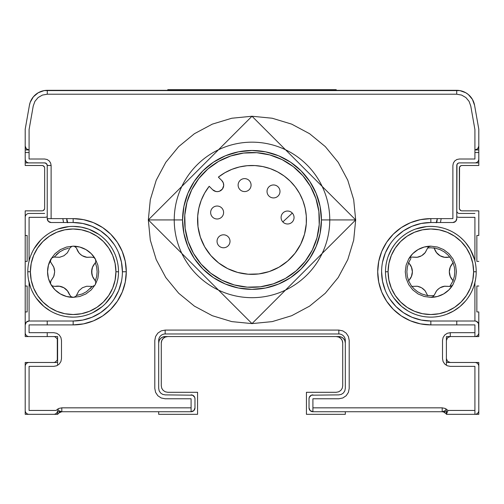 <?xml version="1.0" encoding="UTF-8"?>
<svg xmlns="http://www.w3.org/2000/svg" width="504" height="504" viewBox="0 0 504 504"><rect width="100%" height="100%" fill="white"/><g stroke="black" fill="none" stroke-linecap="round" stroke-linejoin="round"><path stroke-width="0.76" d="M29.087 149.94A3.887 3.887 0 0 1 25.2 146.053L26.34 148.8L29.087 149.94L25.2 149.94M478.8 146.053A3.887 3.887 0 0 1 474.913 149.94L478.8 149.94L474.913 149.94L477.66 148.8L478.8 146.053M47.282 90.323L47.282 94.21L456.719 94.21L456.719 90.323L47.282 90.323A18.144 18.144 0 0 0 29.415 105.317A18.144 18.144 0 0 1 47.282 90.323A18.144 18.144 0 0 0 29.415 105.317L25.2 129.207L25.2 152.529L29.087 152.529L25.2 152.529L25.2 165.495L42.046 165.495L25.2 165.495L25.2 152.529L25.2 162.899L44.642 162.899L25.2 162.899L25.2 129.207L29.415 105.317L30.227 102.262L33.384 96.806L38.209 92.755L44.131 90.6L459.869 90.6L465.791 92.755L468.38 94.569L472.431 99.395L474.585 105.317L478.8 129.207L474.585 105.317A18.144 18.144 0 0 0 456.719 90.323A18.144 18.144 0 0 1 474.585 105.317M437.27 218.629L436.244 222.787M67.757 222.787L66.73 218.629M42.046 165.495L43.042 165.69L42.046 165.495A2.589 2.589 0 0 1 44.642 168.084L44.642 208.259L44.642 168.084M44.642 208.259L44.44 209.254L44.642 208.259A2.589 2.589 0 0 1 42.046 210.855L25.2 210.855L42.046 210.855M25.2 235.475L25.2 210.855L25.2 235.475L27.147 235.475L27.147 261.393L25.2 261.393L27.147 261.393L27.147 235.475L25.2 235.475M27.147 286.02L27.147 311.938L25.2 311.938L25.2 336.565L25.2 311.938L27.147 311.938L27.147 286.02L25.2 286.02L27.147 286.02M47.231 336.565L47.231 332.678L47.231 336.565L57.601 336.565L25.2 336.565L57.601 336.565L57.601 362.483L25.2 362.483L57.601 362.483L57.601 336.565L57.601 365.331M25.2 414.326L25.2 362.483L25.2 414.326L57.601 414.326L25.2 414.326M57.601 411.73L57.601 414.326L57.601 411.73L61.803 411.73L57.601 411.73M158.691 414.326L158.691 411.73L158.691 414.326L197.568 414.326L158.691 414.326M197.568 392.295L197.568 414.326L197.568 392.295L167.763 392.295L165.281 391.797L163.176 390.392L161.771 388.294L161.28 385.812L161.28 343.041L161.28 385.812L161.771 388.294L163.176 390.392M163.176 338.461L165.281 337.056L163.176 338.461L161.771 340.565L161.28 343.041A6.483 6.483 0 0 1 167.763 336.565L165.281 337.056L167.763 336.565M340.824 338.461L342.229 340.565L340.824 338.461L338.719 337.056L336.237 336.565A6.483 6.483 0 0 1 342.72 343.041L342.72 385.812L342.229 388.294L340.824 390.392L338.719 391.797L336.237 392.295L306.432 392.295L306.432 414.326L345.309 414.326L345.309 411.73L345.309 414.326L306.432 414.326L306.432 392.295M345.309 388.401L345.309 340.452L345.309 388.401L344.818 390.884L343.413 392.988L341.309 394.393L338.833 394.884L311.422 395.18L309.317 397.284L309.021 398.771L309.021 407.843L310.162 410.596L312.915 411.73L442.197 411.73A3.887 3.887 0 0 1 444.944 412.87A3.887 3.887 0 0 0 442.197 411.73L446.399 411.73L446.399 414.326L478.8 414.326L478.8 362.483L446.399 362.483L446.399 336.565L478.8 336.565L478.8 311.938L476.853 311.938L476.853 286.02L478.8 286.02L476.853 286.02L476.853 311.938L478.8 311.938L478.8 336.565L474.913 336.565L474.913 332.678L450.286 332.678L450.286 336.565L474.913 336.565A3.887 3.887 0 0 0 478.8 332.678L478.504 323.411L476.4 321.306L474.913 321.01L474.913 282.53M461.954 210.855L478.8 210.855L478.8 235.475L476.853 235.475L476.853 261.393L478.8 261.393L476.853 261.393L476.853 235.475L478.8 235.475L478.8 210.855L461.954 210.855A2.589 2.589 0 0 1 459.358 208.259L459.358 168.084A2.589 2.589 0 0 1 461.954 165.495L478.8 165.495L478.8 152.529L474.913 152.529L478.8 152.529L478.8 162.899L459.358 162.899A2.589 2.589 0 0 0 456.769 165.495L456.769 216.789L456.769 165.495A2.589 2.589 0 0 1 459.358 162.899L478.8 162.899L478.8 129.207L478.8 152.529L474.913 152.529M460.958 210.653L459.56 209.254L459.358 208.259L459.56 167.095L460.958 165.69L461.954 165.495L478.8 165.495L478.8 152.529M66.944 221.407L66.673 218.629L67.215 222.516M342.72 343.041L342.229 340.565L342.72 343.041L342.72 385.812M90.103 288.716L92.087 286.467L86.474 291.696L82.328 293.914L76.419 295.514M54.218 257.059L59.831 251.83L63.977 249.612L68.475 248.252M434.114 295.514L430.851 295.741L426.17 295.281L421.672 293.914L417.526 291.696L413.897 288.716L410.911 285.081L408.7 280.942L407.333 276.444L406.873 271.763L407.333 267.089L408.7 262.59L410.911 258.445M435.525 248.252L430.851 247.785L427.581 248.012L430.851 247.785L435.525 248.252L440.024 249.612L444.169 251.83L447.804 254.81L450.784 258.445L453.001 262.59L454.362 267.089L454.822 271.763L454.362 276.444L453.001 280.942L449.782 286.467M459.56 209.254L459.358 208.259M460.958 165.69L461.954 165.495M437.327 218.629L436.785 222.516M43.042 165.69L44.44 167.095M44.44 209.254L43.042 210.653M340.824 390.392L338.719 391.797L336.237 392.295M446.525 414.03L443.684 412.026L442.197 411.73L442.197 407.843L312.915 407.843L312.915 411.73A3.887 3.887 0 0 1 309.021 407.843A3.887 3.887 0 0 0 312.915 411.73L446.399 411.73L446.399 414.326L478.8 414.326L478.8 362.483L446.399 362.483L446.399 336.565L450.286 336.565L446.399 336.565L446.399 365.331M56.196 254.81L59.831 251.83L63.977 249.612M95.3 262.59L96.667 267.089L97.127 271.763L96.667 276.444L95.3 280.942M86.474 291.696L82.328 293.914M450.784 258.445L453.001 262.59L454.362 267.089L454.822 271.763M421.672 293.914L417.526 291.696M413.897 288.716L410.911 285.081M47.231 321.01L47.231 324.897L47.231 321.01M53.714 414.326A3.887 3.887 0 0 0 57.601 410.439A3.887 3.887 0 0 1 53.714 414.326L57.601 414.326L59.056 412.87A3.887 3.887 0 0 1 61.803 411.73L61.803 411.73A3.887 3.887 0 0 0 59.056 412.87L61.803 411.73L191.085 411.73L193.838 410.596L194.979 407.843L194.979 398.771L194.683 397.284L192.578 395.18L165.167 394.884L162.691 394.393L160.587 392.988L159.182 390.884L158.691 388.401L158.691 340.452L158.691 388.401M158.691 343.041A6.483 6.483 0 0 1 165.167 336.565A6.483 6.483 0 0 0 158.691 343.041L159.182 340.565L160.587 338.461L162.691 337.056L165.167 336.565L338.833 336.565L165.167 336.565M338.833 336.565A6.483 6.483 0 0 1 345.309 343.041A6.483 6.483 0 0 0 338.833 336.565L341.309 337.056L343.413 338.461L344.818 340.565L345.309 343.041M29.087 152.529L25.2 152.529M44.642 162.899L46.475 163.661L47.231 165.495A2.589 2.589 0 0 0 44.642 162.899L29.087 162.899A3.887 3.887 0 0 1 25.2 159.012L25.2 129.547L25.2 159.012A3.887 3.887 0 0 0 29.087 162.899L44.642 162.899A2.589 2.589 0 0 1 47.231 165.495L47.231 218.629A3.887 3.887 0 0 0 51.118 222.516L48.371 221.376L47.231 218.629L47.231 165.495L51.118 165.495L51.118 218.629L51.118 165.495L50.627 163.012L49.222 160.908L47.118 159.503L44.642 159.012L29.087 159.012L29.087 129.547L33.239 105.991L34.934 101.342L38.115 97.549L42.405 95.073L47.282 94.21L456.719 94.21L461.595 95.073L465.885 97.549L469.066 101.342L470.761 105.991L474.913 129.547L474.913 159.012L459.358 159.012L456.882 159.503L454.778 160.908L453.373 163.012L452.882 165.495L452.882 218.629L430.851 218.629A53.134 53.134 0 0 0 377.71 271.763A53.134 53.134 0 0 0 430.851 324.897L430.851 321.01A49.247 49.247 0 0 1 381.597 271.763A49.247 49.247 0 0 1 430.851 222.516L430.851 218.629L420.481 219.649L410.514 222.673L401.329 227.581L393.277 234.19L386.669 242.241L381.755 251.427L378.731 261.4L377.71 271.763L378.731 282.133L381.755 292.099L386.669 301.285L393.277 309.336L401.329 315.945L410.514 320.853L420.481 323.877L430.851 324.897L474.913 324.897L474.913 332.678L450.286 332.678L447.313 333.27L444.793 334.952L443.104 337.478L442.512 340.452L442.512 358.596L443.104 361.57L444.793 364.096L447.313 365.778L450.286 366.37L474.913 366.37L474.913 410.439L448.012 410.439L446.399 414.326M57.765 408.971L58.741 410.596L61.488 411.73M442.512 411.73L445.259 410.596L446.235 408.971M456.769 324.897L456.769 321.01M456.769 210.88L456.769 218.629A3.887 3.887 0 0 1 452.882 222.516L430.851 222.516L452.882 222.516A3.887 3.887 0 0 0 456.769 218.629L456.964 164.499L458.369 163.094L459.358 162.899L474.913 162.899L459.358 162.899M441.17 218.629L440.458 222.516M63.542 222.516L62.83 218.629M471.58 98.059L470.616 96.806M462.924 91.419L459.869 90.6M33.384 96.806L31.569 99.395M338.833 333.969L165.167 333.969A6.483 6.483 0 0 0 158.691 340.452A6.483 6.483 0 0 1 165.167 333.969L338.833 333.969A6.483 6.483 0 0 1 345.309 340.452A6.483 6.483 0 0 0 338.833 333.969L338.833 330.082L342.802 330.876L346.166 333.119L348.409 336.483L349.203 340.452L349.203 388.401L348.409 392.37L346.166 395.734L342.802 397.984L338.833 398.771L312.915 398.771L312.915 407.843L442.197 407.843L445.171 408.435L448.012 410.439L474.913 410.439L474.913 414.326A3.887 3.887 0 0 0 478.8 410.439L478.8 366.37A3.887 3.887 0 0 0 474.913 362.483L450.286 362.483L447.539 361.343L446.399 358.596M446.399 340.452L447.539 337.705L450.286 336.565M44.642 336.565L53.714 336.565L55.201 336.861L57.305 338.965L57.305 360.083L55.201 362.187L53.714 362.483L29.087 362.483A3.887 3.887 0 0 0 25.2 366.37L25.2 410.439A3.887 3.887 0 0 0 29.087 414.326L57.601 414.326M417.148 286.222L412.801 286.385L417.337 286.247L421.615 287.759L425.061 290.707L427.209 294.708L425.174 290.852M420.563 287.217L417.967 286.367M424.645 290.222L422.604 288.389M408.505 262.439L409.16 263.441A12.367 12.367 0 0 1 409.16 280.085L411.396 276.595L412.379 271.769L411.396 266.931L409.16 263.441L411.548 267.303L412.379 271.763L411.548 276.224L408.505 281.087M450.097 257.078L448.9 257.147A12.367 12.367 0 0 1 434.486 248.825L436.388 252.504L440.08 255.767L444.755 257.336L448.9 257.147L444.364 257.279L440.08 255.767L436.634 252.819L433.944 247.754M417.337 257.279L411.755 257.065L409.55 257.935L408.681 258.968A25.597 25.597 0 0 1 430.851 246.166L428.841 246.739L427.946 247.508L425.061 252.819M424.645 253.31L422.604 255.137M420.563 256.316L417.967 257.166M411.604 286.448L412.801 286.385M427.209 294.708L427.751 295.772M444.364 286.247L449.94 286.461L452.145 285.592L453.014 284.565A25.597 25.597 0 0 1 430.851 297.36L432.854 296.793L434.486 294.708A12.367 12.367 0 0 1 434.486 294.701L436.634 290.707L439.097 288.389M441.132 287.217L443.728 286.367M453.191 281.087L450.148 276.224L449.316 271.763L450.148 267.303L453.191 262.439M434.486 294.708L436.388 291.022L437.989 289.277A12.367 12.367 0 0 1 437.995 289.277L440.08 287.759A12.367 12.367 0 0 1 444.761 286.19L448.9 286.385A12.367 12.367 0 0 1 448.9 286.385L448.894 286.385M440.087 287.759L444.755 286.19M86.663 257.279L91.199 257.147L87.06 257.336A12.367 12.367 0 0 1 76.791 248.825L78.939 252.819M87.06 257.336L82.391 255.774L80.3 254.255L78.693 252.504L76.337 247.88L74.479 246.406L73.149 246.166A25.597 25.597 0 0 1 95.319 258.968L95.81 261.28L95.495 262.439L92.604 266.937L91.892 269.199L91.892 274.334L92.604 276.595L94.84 280.085L92.604 276.595L91.621 271.769L92.604 266.931L94.84 263.441A12.367 12.367 0 0 0 94.84 280.085L95.81 282.246L95.319 284.565L94.563 285.491L92.396 286.448L86.663 286.247L82.385 287.759L78.939 290.707L76.249 295.772L75.405 296.623L73.149 297.36A25.597 25.597 0 0 1 50.986 258.968L50.476 260.99L50.69 262.149L53.701 266.937L54.684 271.763L53.701 276.595L50.873 280.948L50.526 283.292L50.986 284.565L52.479 286.014L55.1 286.385A12.367 12.367 0 0 1 69.514 294.701L67.366 290.707M59.636 286.247L55.1 286.385L59.245 286.19L63.913 287.759L67.612 291.022L69.514 294.708A12.367 12.367 0 0 0 55.1 286.385L59.245 286.19L63.913 287.759L67.612 291.022L70.736 296.497L73.149 297.36L66.528 296.491L60.354 293.933L55.056 289.863L50.986 284.565L48.428 278.391L47.559 271.763L48.428 265.142L51.742 258.035L53.903 257.078L59.636 257.279L63.92 255.767L67.366 252.819L70.056 247.754L71.965 246.355L73.149 246.166L79.777 247.042L85.951 249.6L91.249 253.663L95.319 258.968L93.826 257.512L91.199 257.147M114.099 244.402L107.976 236.943L100.51 230.813L91.999 226.264L82.757 223.461L73.149 222.516L51.118 222.516A3.887 3.887 0 0 1 47.231 218.629L73.149 218.629L83.519 219.649L93.486 222.673L102.671 227.581L110.722 234.19L117.331 242.241L122.245 251.427L125.269 261.4L126.29 271.763L125.269 282.133L122.245 292.099L117.331 301.285L110.722 309.336L102.671 315.945L93.486 320.853L83.519 323.877L73.149 324.897A53.134 53.134 0 0 0 126.29 271.763L122.403 271.763A49.247 49.247 0 0 1 73.149 321.01L73.149 324.897L29.087 324.897L29.087 332.678L53.714 332.678L56.687 333.27L59.207 334.952L60.896 337.478L61.488 340.452L61.488 358.596L60.896 361.57L59.207 364.096L56.687 365.778L53.714 366.37L29.087 366.37L29.087 410.439L55.988 410.439L58.829 408.435L61.803 407.843L61.803 411.73L191.085 411.73A3.887 3.887 0 0 0 194.979 407.843A3.887 3.887 0 0 1 191.085 411.73L191.085 407.843L61.803 407.843L191.085 407.843L191.085 398.771L165.167 398.771L161.198 397.984L157.834 395.734L155.591 392.37L154.797 388.401L154.797 340.452L155.591 336.483L157.834 333.119L161.198 330.876L165.167 330.082L165.167 333.969M51.118 222.516L73.149 222.516A49.247 49.247 0 0 1 122.403 271.763L121.451 262.156L118.654 252.92M329.761 219.927L355.679 219.927L252 323.606L148.321 219.927L174.239 219.927A77.761 77.761 0 0 1 252 142.166A77.761 77.761 0 0 1 329.761 219.927A77.761 77.761 0 0 0 252 142.166A77.761 77.761 0 0 0 174.239 219.927L182.574 219.927A69.426 69.426 0 0 1 252 150.494A69.426 69.426 0 0 1 321.426 219.927L329.761 219.927L321.426 219.927L320.09 206.382L316.14 193.353L309.727 181.352L301.09 170.831L290.569 162.2L278.567 155.78L265.545 151.83L252 150.494L238.455 151.83L225.433 155.78L213.431 162.2L202.91 170.831L194.273 181.352L187.86 193.353L183.91 206.382L182.574 219.927L183.91 233.465L187.86 246.494L194.273 258.495L202.91 269.016L213.431 277.647L225.433 284.067L238.455 288.017L252 289.353L265.545 288.017L278.567 284.067L290.569 277.647L301.09 269.016L309.727 258.495L316.14 246.494L320.09 233.465L321.426 219.927A69.426 69.426 0 0 1 252 289.353A69.426 69.426 0 0 1 182.574 219.927L174.239 219.927A77.761 77.761 0 0 0 252 297.681A77.761 77.761 0 0 0 329.761 219.927A77.761 77.761 0 0 1 252 297.681A77.761 77.761 0 0 1 174.239 219.927L148.321 219.927L252 116.241L355.679 219.927L329.761 219.927M53.714 336.565L29.087 336.565A3.887 3.887 0 0 1 25.2 332.678L25.2 217.331A3.887 3.887 0 0 1 29.087 213.444L44.642 213.444L29.087 213.444A3.887 3.887 0 0 0 25.2 217.331L25.2 332.678M25.2 324.897A3.887 3.887 0 0 1 29.087 321.01L26.34 322.151L25.2 324.897M47.231 216.789A6.483 6.483 0 0 1 44.642 217.331L29.087 217.331L29.087 260.996M29.087 282.53L29.087 321.01L73.149 321.01L82.757 320.065L91.999 317.262L100.51 312.713L107.976 306.589M114.099 299.124L118.654 290.613L121.451 281.371M122.403 271.763L126.29 271.763A53.134 53.134 0 0 0 73.149 218.629L73.149 222.516A49.247 49.247 0 0 1 122.403 271.763A49.247 49.247 0 0 1 73.149 321.01L29.087 321.01M459.358 213.444L474.913 213.444L459.358 213.444A2.589 2.589 0 0 1 456.769 210.855A2.589 2.589 0 0 0 459.358 213.444M456.769 165.495L456.769 210.855M474.913 260.996L474.913 217.331L459.358 217.331A6.483 6.483 0 0 1 456.769 216.789M456.769 218.629L455.629 221.376L452.882 222.516M430.851 222.516L421.243 223.461L412.001 226.264L403.49 230.813L396.024 236.943M389.907 244.39L385.346 252.92L382.549 262.156M381.597 271.744L382.549 281.371L385.346 290.613M389.901 299.124L396.024 306.589L403.49 312.713L412.001 317.262L421.243 320.065L430.851 321.01L474.913 321.01L430.851 321.01M474.913 321.01A3.887 3.887 0 0 1 478.8 324.897L478.8 332.678M447.092 412.65A3.887 3.887 0 0 1 446.399 410.439A3.887 3.887 0 0 0 447.092 412.65M309.021 398.771A3.887 3.887 0 0 1 312.915 394.884A3.887 3.887 0 0 0 309.021 398.771L309.021 407.843M338.833 330.082L165.167 330.082L338.833 330.082M191.085 394.884A3.887 3.887 0 0 1 194.979 398.771A3.887 3.887 0 0 0 191.085 394.884M194.979 398.771L194.979 407.843M355.679 219.927L353.688 240.15L347.785 259.598L338.209 277.528L325.313 293.24L309.601 306.13L291.677 315.712L272.229 321.609L252 323.606L231.771 321.609L212.323 315.712L194.399 306.13L178.687 293.24L165.791 277.528L156.215 259.598L150.312 240.15L148.321 219.927L150.312 199.697L156.215 180.249L165.791 162.319L178.687 146.614L194.399 133.718L212.323 124.135L231.771 118.238L252 116.241L272.229 118.238L291.677 124.135L309.601 133.718L325.313 146.614L338.209 162.319L347.785 180.249L353.688 199.697L355.679 219.927M57.601 358.596L57.601 340.452M478.8 129.547L478.8 159.012L478.8 129.547M478.8 159.012A3.887 3.887 0 0 1 474.913 162.899A3.887 3.887 0 0 0 478.8 159.012M184.779 215.151A67.391 67.391 0 0 1 256.769 152.699A67.391 67.391 0 0 1 319.221 224.696A67.391 67.391 0 0 0 256.769 152.699A67.391 67.391 0 0 0 184.779 215.151L185.138 228.362L188.068 241.24L193.454 253.304L201.09 264.083L210.685 273.168L221.867 280.205L234.209 284.924L247.231 287.148L260.436 286.789L273.319 283.853L285.377 278.466L296.163 270.831L305.241 261.236L312.278 250.06L317.003 237.718L319.221 224.696L318.862 211.491L315.932 198.607L310.546 186.543L302.91 175.764L293.315 166.679L282.133 159.642L269.791 154.923L256.769 152.699L243.564 153.065L230.681 155.994L218.623 161.381L207.837 169.016L198.759 178.611L191.722 189.794L186.997 202.129L184.779 215.151A67.391 67.391 0 0 0 247.231 287.148A67.391 67.391 0 0 0 319.221 224.696A67.391 67.391 0 0 1 247.231 287.148A67.391 67.391 0 0 1 184.779 215.151M197.7 216.09A54.432 54.432 0 0 0 204.706 246.866M218.648 262.943A54.432 54.432 0 0 0 237.623 272.425L227.663 268.613L218.629 262.93L210.88 255.591L204.712 246.884A54.432 54.432 0 0 0 210.874 255.585M210.893 255.604A54.432 54.432 0 0 0 218.616 262.918M248.17 274.22A54.432 54.432 0 0 0 258.804 273.93L248.144 274.22L237.63 272.425A54.432 54.432 0 0 0 248.126 274.22M258.823 273.924A54.432 54.432 0 0 0 278.945 267.221M278.983 267.202A54.432 54.432 0 0 0 287.658 261.047L278.964 267.208L269.218 271.562L258.81 273.93M287.677 261.034A54.432 54.432 0 0 0 294.991 253.31M295.016 253.273A54.432 54.432 0 0 0 306.293 223.795M231.897 169.338A54.432 54.432 0 0 0 218.364 177.124A54.432 54.432 0 0 1 306.293 223.776A54.432 54.432 0 0 1 248.144 274.22A54.432 54.432 0 0 1 209.204 186.291A54.432 54.432 0 0 0 197.707 216.046L198.878 208.064L201.222 200.321L204.687 193.007L209.204 186.291L212.65 189.737A6.483 6.483 0 0 0 215.857 191.488L217.697 191.621A6.483 6.483 0 0 0 217.703 191.614L219.498 191.224A6.483 6.483 0 0 0 219.498 191.224L222.422 189.038A6.483 6.483 0 0 0 223.694 185.611A6.483 6.483 0 0 1 212.65 189.737L215.857 191.488M306.3 223.751A54.432 54.432 0 0 0 305.153 208.202M305.141 208.139A54.432 54.432 0 0 0 302.917 200.674M295.325 186.971A54.432 54.432 0 0 0 290.147 181.094L295.325 186.971L299.609 193.536L302.91 200.655L305.147 208.171L306.287 215.933L306.293 223.776L304.498 234.297L300.686 244.264L295.004 253.292L287.671 261.041M290.128 181.075A54.432 54.432 0 0 0 284.174 176.016L290.134 181.087M284.143 175.997A54.432 54.432 0 0 0 270.364 168.683M270.308 168.664A54.432 54.432 0 0 0 255.037 165.577M254.961 165.57A54.432 54.432 0 0 0 239.431 166.963M221.81 180.571A6.483 6.483 0 0 1 223.694 185.611L223.303 182.889L221.81 180.571L218.364 177.124L224.866 172.74L231.928 169.325L239.413 166.969A54.432 54.432 0 0 0 231.966 169.312M222.422 189.038L223.694 185.611M239.413 166.969L247.155 165.709L254.999 165.577L262.779 166.572L270.333 168.67L277.509 171.839L284.155 176.009M204.712 246.884L200.365 237.145L197.996 226.737L197.707 216.071M279.808 192.956A6.483 6.483 0 0 1 271.99 197.738A6.483 6.483 0 0 1 267.208 189.92A6.483 6.483 0 0 1 275.026 185.138A6.483 6.483 0 0 1 279.808 192.956M211.132 214.988A6.483 6.483 0 0 1 214.647 206.52A6.483 6.483 0 0 1 223.108 210.036A6.483 6.483 0 0 1 219.599 218.503A6.483 6.483 0 0 1 211.132 214.988M248.472 190.292A6.483 6.483 0 0 1 239.406 188.975A6.483 6.483 0 0 1 240.723 179.903A6.483 6.483 0 0 1 249.789 181.219A6.483 6.483 0 0 1 248.472 190.292M228.904 244.906A6.483 6.483 0 0 1 219.908 246.67A6.483 6.483 0 0 1 218.144 237.674A6.483 6.483 0 0 1 227.14 235.91A6.483 6.483 0 0 1 228.904 244.906M282.832 221.93A6.483 6.483 0 0 0 291.992 222.251A6.483 6.483 0 0 0 292.314 213.091L282.832 221.93L292.314 213.091A6.483 6.483 0 0 0 283.16 212.77A6.483 6.483 0 0 0 282.832 221.93M27.789 271.763L30.385 271.763A42.771 42.771 0 0 1 73.149 228.999A42.771 42.771 0 0 1 115.92 271.763L118.509 271.763A45.36 45.36 0 0 0 73.149 226.403A45.36 45.36 0 0 0 27.789 271.763A45.36 45.36 0 0 1 73.149 226.403A45.36 45.36 0 0 1 118.509 271.763A45.36 45.36 0 0 1 73.149 317.123A45.36 45.36 0 0 1 27.789 271.763A45.36 45.36 0 0 0 73.149 317.123A45.36 45.36 0 0 0 118.509 271.763L115.92 271.763L115.101 263.422L112.663 255.396L108.713 248.006L103.396 241.523L96.913 236.206L89.517 232.249L81.497 229.818L73.149 228.999L64.808 229.818L56.788 232.249L49.392 236.206L42.909 241.523L37.592 248.006L33.642 255.396L31.204 263.422L30.385 271.763L31.204 280.111L33.642 288.131L37.592 295.527L42.909 302.003L49.392 307.327L56.788 311.277L64.808 313.709L73.149 314.534L81.497 313.709L89.517 311.277L96.913 307.327L103.396 302.003L108.713 295.527L112.663 288.131L115.101 280.111L115.92 271.763A42.771 42.771 0 0 1 73.149 314.534A42.771 42.771 0 0 1 30.385 271.763L27.789 271.763M29.345 259.995L28.533 263.605M31.84 253.039L30.574 256.114M40.736 240.036L34.014 248.837M47.162 234.587L44.213 236.83M53.537 230.863L50.595 232.407M68.714 226.624L57.91 229.043M88.666 229.137L81.169 227.121L73.439 226.403M98.765 234.328L88.937 229.238M105.248 239.715L102.526 237.201M110.023 245.347L107.995 242.72M114.276 252.624L112.581 249.335M116.84 259.554L115.825 256.385M53.852 267.303L51.465 263.441L53.701 266.937L54.684 271.763L53.701 276.595L51.465 280.085L53.852 276.224M79.355 253.31L81.39 255.131M83.431 256.309L86.033 257.166M94.84 263.441L92.453 267.303L91.621 271.763L92.453 276.224L94.84 280.085M72.305 297.266L71.902 297.152M71.196 296.818L70.825 296.572M66.95 290.216L64.915 288.395M62.874 287.217L60.272 286.36M50.646 283.777L50.545 283.374M50.476 282.599L50.507 282.152M50.696 281.364L50.841 281.024M54.067 275.619L54.684 271.763M54.627 270.591L54.067 267.908M74 246.261L74.397 246.38M75.109 246.708L75.48 246.96M95.319 258.968L97.877 265.142L98.746 271.763L97.877 278.391L95.319 284.565L91.249 289.863L85.951 293.933L79.777 296.491L73.149 297.36M50.986 258.968L55.056 253.663L60.354 249.6L66.528 247.042L73.149 246.166M116.96 283.538L117.772 279.922M114.465 290.487L115.725 287.412M105.569 303.49L112.291 294.695M92.767 312.663L102.085 306.697M84.861 315.586L88.395 314.483M77.591 316.909L80.886 316.462M69.168 316.947L72.866 317.123M61.885 315.706L65.136 316.411M53.953 312.858L57.368 314.288M43.993 306.514L50.35 310.974M36.275 298.179L43.772 306.325M32.029 290.902L33.724 294.191M28.482 279.638L30.479 287.141M385.491 271.763L388.08 271.763A42.771 42.771 0 0 1 430.851 228.999A42.771 42.771 0 0 1 473.615 271.763L476.211 271.763A45.36 45.36 0 0 0 430.851 226.403A45.36 45.36 0 0 0 385.491 271.763A45.36 45.36 0 0 1 430.851 226.403A45.36 45.36 0 0 1 476.211 271.763A45.36 45.36 0 0 1 430.851 317.123A45.36 45.36 0 0 1 385.491 271.763A45.36 45.36 0 0 0 430.851 317.123A45.36 45.36 0 0 0 476.211 271.763L473.615 271.763A42.771 42.771 0 0 1 430.851 314.534A42.771 42.771 0 0 1 388.08 271.763L385.491 271.763M387.041 259.995L386.228 263.605M391.564 249.083L388.275 256.114M393.712 245.719L391.709 248.837M398.431 240.036L396.194 242.5M404.857 234.587L401.915 236.83M411.233 230.863L408.29 232.407M426.409 226.624L415.605 229.043M434.832 226.579L431.134 226.403M442.115 227.827L438.864 227.121M450.047 230.668L446.632 229.238M456.46 234.328L453.65 232.552M462.943 239.715L460.228 237.201M470.131 249.083L465.69 242.72M474.535 259.554L470.276 249.335M474.655 283.538L475.467 279.922M472.16 290.487L473.426 287.412M467.983 297.807L469.986 294.695M460.007 306.514L465.501 301.033M446.361 314.389L453.405 311.119L459.787 306.697M442.556 315.586L446.09 314.483M435.286 316.909L438.581 316.462M426.863 316.947L430.561 317.123M419.58 315.706L422.831 316.411M411.648 312.858L415.063 314.288M401.694 306.514L408.045 310.974M393.977 298.179L401.474 306.325M389.724 290.902L391.419 294.191M387.16 283.979L388.174 287.141M427.209 248.825L425.307 252.504L421.615 255.767L416.94 257.336L412.801 257.147M388.08 271.763L388.899 280.111L391.337 288.131L395.287 295.527L400.604 302.003L407.087 307.327L414.483 311.277L422.503 313.709L430.851 314.534L439.192 313.709L447.212 311.277L454.608 307.327L461.091 302.003L466.408 295.527L470.358 288.131L472.796 280.111L473.615 271.763L472.796 263.422L470.358 255.396L466.408 248.006L461.091 241.523L454.608 236.206L447.212 232.249L439.192 229.818L430.851 228.999L422.503 229.818L414.483 232.249L407.087 236.206L400.604 241.523L395.287 248.006L391.337 255.396L388.899 263.422L388.08 271.763M430.851 246.166L437.472 247.042L443.646 249.6L448.944 253.663L453.014 258.968L455.572 265.142L456.441 271.763L455.572 278.391L453.014 284.565L448.944 289.863L443.646 293.933L437.472 296.491L430.851 297.36L424.223 296.491L418.049 293.933L412.751 289.863L408.681 284.565L406.123 278.391L405.254 271.763L406.123 265.142L408.681 258.968L412.751 253.663L418.049 249.6L424.223 247.042L430.851 246.166M452.535 263.441A12.367 12.367 0 0 0 452.535 280.085L450.299 276.595L449.316 271.769L450.299 266.931L452.535 263.441M434.486 248.825A12.367 12.367 0 0 0 448.9 257.147L444.755 257.336L440.087 255.774L436.388 252.504L434.486 248.825M336.237 89.674L167.763 89.674"/></g></svg>
